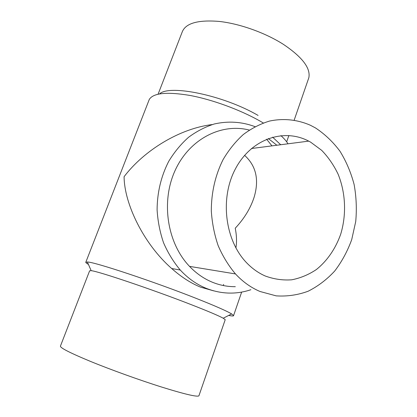 <?xml version="1.0" encoding="UTF-8"?>
<svg xmlns="http://www.w3.org/2000/svg" width="417" height="417" viewBox="0 0 417 417"><rect width="100%" height="100%" fill="white"/><g stroke="black" fill="none" stroke-linecap="round" stroke-linejoin="round"><path stroke-width="0.63" d="M190.72 304.452C152.288 289.455 97.781 271.092 91.161 270.675L89.613 270.836L60.465 346.016C59.714 347.653 69.775 352.808 90.656 361.476C111.063 369.822 139.304 380.002 161.311 386.95C184.455 394.138 196.986 397.104 198.899 395.853L225.227 319.662L223.225 318.223C218.539 315.659 207.702 311.066 190.72 304.452M228.704 315.414C232.097 316.122 233.728 316.164 233.593 315.544L231.617 313.923C226.754 310.999 215.042 305.859 196.48 298.499C154.373 281.777 94.247 261.834 87.382 261.996L85.777 262.324C85.824 262.731 86.71 263.429 88.435 264.414M263.309 122.973L259.629 120.847C239.624 109.588 212.076 99.543 189.897 95.43C166.941 91.641 153.409 92.96 149.302 99.397L85.845 262.147M213.681 290.863L200.525 287.131C190.897 283.211 181.286 277.003 171.674 268.506C143.855 244.153 124.287 204.007 124.089 176.678C144.209 150.193 179.899 128.441 212.237 124.568M258.092 115.436C223.627 95.305 169.49 84.239 159.523 93.903M308.194 79.564L308.846 77.687C310.743 68.169 302.268 57.066 283.419 44.374C265.306 32.797 239.723 23.665 219.17 21.423C197.851 19.698 185.518 23.253 182.166 32.083L158.09 94.195M249.303 130.078C221.526 122.853 189.631 138.809 175.239 170.193C160.722 201.474 167.123 243.085 189.526 266.374C196.292 273.437 203.877 278.712 212.284 282.189C219.816 285.254 227.5 286.755 235.334 286.682M315.466 127.925L310.347 125.23C297.446 119.606 283.383 118.089 269.439 121.092C260.229 123.906 251.514 128.394 243.283 134.545C235.496 141.598 228.74 149.99 223.017 159.727C215.25 175.401 211.346 192.456 211.304 210.893C212.081 222.939 214.359 234.51 218.148 245.613C222.735 256.22 228.516 265.66 235.485 273.938C242.809 281.824 251.003 287.683 260.067 291.504L276.179 295.867C287.162 296.576 297.811 295.027 308.132 291.233C318.03 286.255 326.907 279.499 334.762 270.961C341.877 261.595 347.528 251.149 351.719 239.613L355.722 221.557C356.869 209.094 356.332 196.741 354.116 184.491C350.963 172.529 346.266 161.473 340.037 151.314C333.006 141.889 324.817 134.092 315.466 127.925M255.037 126.659C241.87 121.728 228.297 120.831 214.317 123.974C205.237 126.867 196.657 131.298 188.578 137.271C180.942 144.068 174.322 152.096 168.713 161.358C161.098 176.229 157.225 192.388 157.1 209.824C157.793 221.234 159.946 232.227 163.563 242.798C167.962 252.937 173.54 262.017 180.285 270.049C187.952 278.327 196.621 284.43 206.3 288.366C221.307 294.183 236.173 294.631 250.893 289.716M235.907 247.985C236.892 241.98 236.674 235.391 235.24 228.219C244.279 218.555 250.57 208.213 254.125 197.205C259.311 179.784 256.137 165.83 244.586 155.343M265.311 276.023C258.79 273.177 252.822 269.028 247.406 263.58C225.102 241.443 219.488 198.648 235.428 168.854C251.159 138.882 283.826 127.936 308.721 141.123L310.644 142.166L321.721 150.37C328.309 157.209 333.767 165.132 338.088 174.134C345.667 192.784 346.61 214.578 340.731 234.099C335.695 248.454 327.309 260.766 316.399 269.518C308.731 274.652 300.511 278.082 291.738 279.807C282.82 280.459 274.011 279.197 265.311 276.023M280.693 144.746L272.609 137.141M266.583 139.195L271.967 145.872M276.867 145.241L268.303 138.522M288.006 143.802C286.474 141.269 284.113 138.543 280.922 135.619M199.024 395.498L198.899 395.853M91.161 270.675L87.382 261.996M235.485 273.938L189.526 266.374M180.285 270.049L171.674 268.506M223.267 285.536L223.663 284.41M308.721 141.123L251.435 148.525M286.677 141.837L288.866 135.509M294.183 120.117L308.846 77.687M233.593 315.544L241.651 292.103M223.225 318.223L231.617 313.923"/></g></svg>
